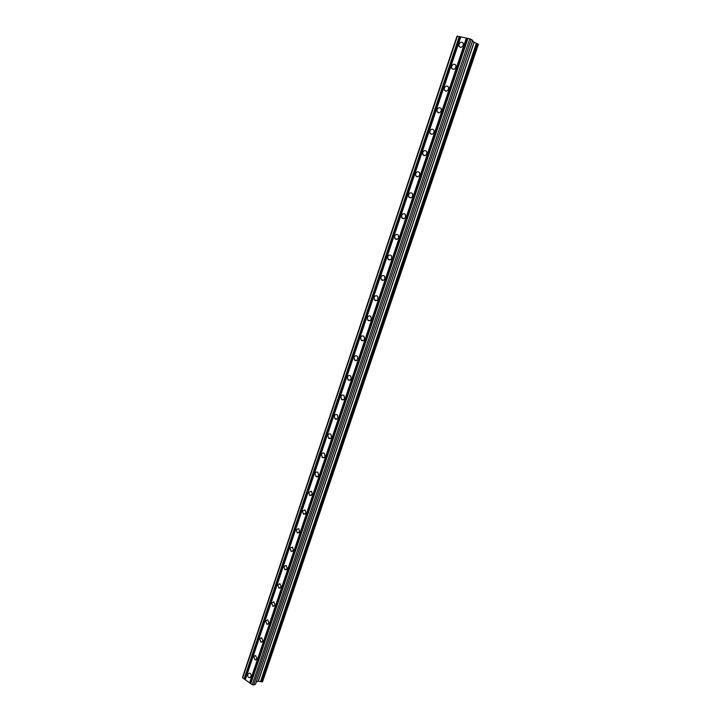 <?xml version="1.0" encoding="UTF-8"?>
<svg xmlns="http://www.w3.org/2000/svg" width="721" height="721" viewBox="0 0 721 721"><rect width="100%" height="100%" fill="white"/><g stroke="black" fill="none" stroke-linecap="round" stroke-linejoin="round"><path stroke-width="1.08" d="M247.736 674.234L249.565 673.099C250.917 673.747 251.422 674.91 251.106 676.586L249.286 677.722C247.925 677.082 247.411 675.919 247.736 674.234M253.648 656.588L255.567 655.452L257.046 658.913L255.144 660.057L253.648 656.588M259.605 638.833L261.597 637.688L263.03 641.122L261.038 642.267L259.605 638.833M265.598 620.952L267.68 619.799L269.05 623.205L266.977 624.35L265.598 620.952M271.637 602.945L273.8 601.801L275.107 605.162L272.962 606.316L271.637 602.945M277.711 584.821L279.964 583.677L281.217 587.011L278.973 588.156L277.711 584.821M283.831 566.58L286.174 565.435L287.355 568.725L285.029 569.869L283.831 566.58M289.995 548.203L292.42 547.068L293.546 550.312L291.131 551.457L289.995 548.203M296.196 529.71L298.71 528.574L299.774 531.783L297.268 532.918L296.196 529.71M302.441 511.081L305.046 509.963L306.046 513.118L303.451 514.253L302.441 511.081M308.732 492.335L311.427 491.217L312.364 494.327L309.679 495.444L308.732 492.335M315.059 473.445C315.699 472.066 316.627 471.696 317.844 472.345L318.727 475.4C318.096 476.779 317.168 477.158 315.951 476.518L315.059 473.445M321.44 454.437C322.098 453.004 323.062 452.635 324.306 453.338L325.126 456.348C324.468 457.772 323.513 458.141 322.269 457.447L321.44 454.437M327.857 435.286C328.551 433.808 329.542 433.447 330.813 434.204L331.579 437.16C330.885 438.638 329.903 438.999 328.632 438.251L327.857 435.286M334.319 416.008C335.049 414.476 336.067 414.124 337.365 414.935L338.068 417.838C337.347 419.361 336.337 419.721 335.04 418.919L334.319 416.008M340.835 396.586C341.601 395.018 342.637 394.666 343.962 395.532L344.611 398.38C343.854 399.948 342.808 400.299 341.493 399.452L340.835 396.586M347.387 377.029C348.189 375.416 349.261 375.064 350.604 375.983L351.199 378.786C350.406 380.4 349.334 380.751 348 379.841L347.387 377.029M353.993 357.337C354.822 355.678 355.922 355.327 357.283 356.309L357.832 359.049C357.003 360.707 355.913 361.059 354.552 360.094L353.993 357.337M360.644 337.509C361.509 335.797 362.636 335.454 364.015 336.482L364.511 339.176C363.645 340.88 362.528 341.222 361.149 340.204L360.644 337.509M367.34 317.537C368.242 315.771 369.395 315.438 370.792 316.519L371.243 319.16C370.342 320.908 369.197 321.251 367.8 320.178L367.34 317.537M374.082 297.422C375.028 295.61 376.2 295.277 377.606 296.412L378.02 298.999C377.083 300.801 375.911 301.135 374.505 300.008L374.082 297.422M380.877 277.161C381.86 275.305 383.058 274.971 384.473 276.161L384.843 278.694C383.869 280.541 382.671 280.875 381.256 279.694L380.877 277.161M387.727 256.748C388.736 254.846 389.953 254.522 391.386 255.757L391.719 258.235C390.71 260.128 389.484 260.47 388.06 259.236L387.727 256.748M394.612 236.2C395.667 234.253 396.91 233.919 398.353 235.208L398.641 237.633C397.595 239.579 396.352 239.913 394.919 238.633L394.612 236.2M401.561 215.498C402.642 213.497 403.913 213.173 405.355 214.507L405.617 216.886C404.535 218.878 403.264 219.202 401.822 217.877L401.561 215.498M408.555 194.643C409.672 192.597 410.961 192.273 412.421 193.652L412.637 195.986C411.52 198.014 410.231 198.347 408.78 196.977L408.555 194.643M415.593 173.635C416.756 171.544 418.063 171.219 419.523 172.643L419.721 174.924C418.559 177.006 417.252 177.339 415.792 175.924L415.593 173.635M422.686 152.473C423.885 150.338 425.219 150.004 426.679 151.482L426.85 153.717C425.651 155.844 424.327 156.178 422.857 154.718L422.686 152.473M429.833 131.159C431.068 128.978 432.42 128.644 433.889 130.159L434.024 132.349C432.798 134.521 431.446 134.863 429.986 133.358L429.833 131.159M437.034 109.682C438.305 107.456 439.675 107.123 441.153 108.682L441.261 110.827C439.999 113.044 438.629 113.386 437.16 111.836L437.034 109.682M444.289 88.052C445.596 85.772 446.984 85.438 448.462 87.034L448.552 89.134C447.245 91.405 445.857 91.747 444.388 90.161L444.289 88.052M451.598 66.251C452.941 63.935 454.347 63.592 455.825 65.232L455.897 67.287C454.554 69.604 453.149 69.946 451.67 68.324L451.598 66.251M458.962 44.296C460.34 41.926 461.764 41.584 463.243 43.26L463.297 45.279C461.918 47.64 460.494 47.992 459.016 46.324L458.962 44.296M466.397 38.042L457.006 36.185L242.571 677.181L242.662 677.902L252.269 684.662L253.621 684.95L255.495 684.247L472.751 40.394L469.822 38.808L466.397 38.042L249.61 682.796M472.634 40.764L255.793 683.364M256.297 681.886L258.208 681.21L260.642 681.633L476.518 43.404L472.435 41.349M476.5 43.458L260.813 681.516L262.552 681.778L478.429 44.251L477.599 43.828L261.669 681.832M477.599 43.828L476.626 43.512M260.642 681.633L476.518 43.404M460.809 36.807L245.293 679.75M466.875 38.231L250.061 682.886M467.812 38.438L250.791 683.4M467.947 38.393L250.818 683.643M469.822 38.808L252.269 684.662M471.264 39.358L253.621 684.95M457.42 36.05L242.662 677.902M459.268 36.465L244.095 678.912M459.746 36.645L244.545 679.002M460.674 36.852L245.257 679.506M472.715 40.349L255.423 684.31M473.967 42.395L258.208 681.21M474.094 42.449L258.334 681.21M476.374 43.323L260.47 681.669M476.878 43.611L261.047 681.561M477.672 43.846L261.723 681.868M478.05 43.99L262.074 681.94M459.016 46.324L460.665 47.406M451.67 68.324L453.401 69.378M444.388 90.161L446.2 91.179M437.16 111.836L439.053 112.818M429.986 133.358L431.951 134.286M422.857 154.718L424.903 155.601M415.792 175.924L417.91 176.753M408.78 196.977L410.952 197.752M401.822 217.877L404.057 218.589M394.919 238.633L397.19 239.273M388.06 259.236L390.385 259.803M381.256 279.694L383.617 280.19M374.505 300.008L376.885 300.432M367.8 320.178L370.197 320.521M361.149 340.204L363.555 340.474M354.552 360.094L356.949 360.284M348 379.841L350.388 379.958M341.493 399.452L343.863 399.497M335.04 418.919L337.383 418.901M328.632 438.251L330.939 438.17M322.269 457.447L324.54 457.303M315.951 476.518L318.177 476.32M309.679 495.444L311.851 495.201M303.451 514.253L305.569 513.947M297.268 532.918L299.323 532.576M291.131 551.457L293.114 551.087M285.029 569.869L286.949 569.464M278.973 588.156L280.82 587.723M272.962 606.316L274.737 605.856M266.977 624.35L268.681 623.872M261.038 642.267L262.678 641.771M255.144 660.057L256.703 659.553M249.286 677.722L250.773 677.208M472.751 40.394L255.495 684.247"/></g></svg>
